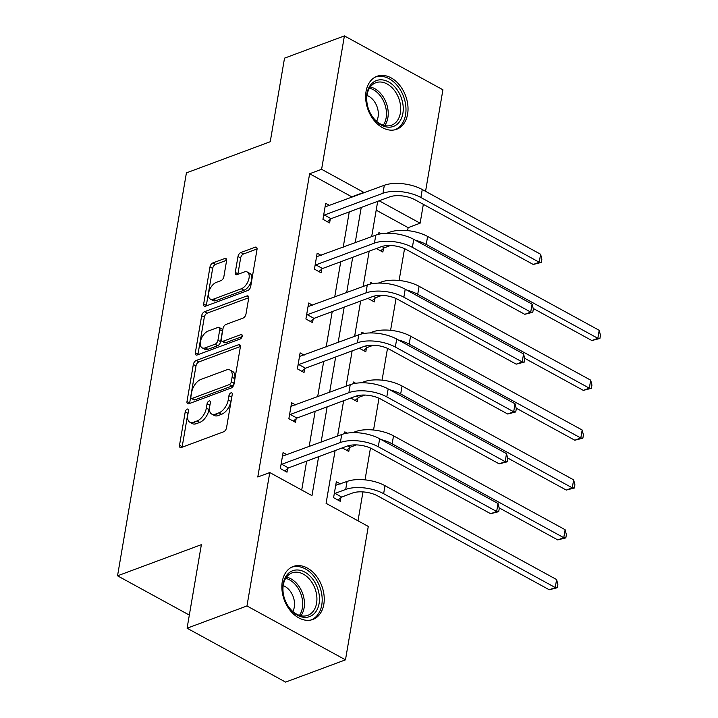 <?xml version="1.0" encoding="UTF-8"?>
<svg xmlns="http://www.w3.org/2000/svg" width="718" height="718" viewBox="0 0 718 718"><rect width="100%" height="100%" fill="white"/><g stroke="black" fill="none" stroke-linecap="round" stroke-linejoin="round"><path stroke-width="1.08" d="M187.236 409.116A2.486 1.355 -61.3 0 0 185.217 411.926L179.518 445.25A3.554 1.939 -61.3 0 0 180.164 447.493A3.554 1.939 -61.3 0 0 181.34 447.511L223.657 431.778A3.554 1.939 -61.3 0 0 226.538 427.766L232.237 394.442A2.486 1.355 -61.3 0 0 231.788 392.872A2.486 1.355 -61.3 0 0 230.972 392.863A2.486 1.355 -61.3 0 0 228.943 395.672L228.207 399.98A11.38 6.211 -61.3 0 1 218.972 412.814L215.445 414.124A11.38 6.211 -61.3 0 1 211.702 414.071A11.38 6.211 -61.3 0 1 209.638 406.882L210.374 402.574A2.486 1.355 -61.3 0 0 209.925 401.003A2.486 1.355 -61.3 0 0 209.1 400.985A2.486 1.355 -61.3 0 0 207.08 403.794L206.344 408.111A11.38 6.211 -61.3 0 1 197.109 420.936L193.582 422.256A11.38 6.211 -61.3 0 1 189.839 422.202A11.38 6.211 -61.3 0 1 187.775 415.013L188.511 410.696A2.486 1.355 -61.3 0 0 188.062 409.125A2.486 1.355 -61.3 0 0 187.236 409.116M188.233 412.303A2.486 1.355 -61.3 0 0 187.883 413.38L182.184 446.704A3.554 1.939 -61.3 0 0 182.13 447.215M231.968 396.049A2.486 1.355 -61.3 0 0 231.609 397.126L230.873 401.434L228.207 399.98M210.096 404.18A2.486 1.355 -61.3 0 0 209.746 405.248L209.01 409.565L206.344 408.111M407.6 114.144A28.253 20.032 -110.4 0 1 396.677 129.276A28.253 20.032 -110.4 0 1 374.087 120.436A28.253 20.032 -110.4 0 1 366.063 91.428A28.253 20.032 -110.4 0 1 376.986 76.296A28.253 20.032 -110.4 0 1 399.585 85.128A28.253 20.032 -110.4 0 1 407.6 114.144M323.818 604.314A28.253 20.032 -110.4 0 1 312.895 619.446A28.253 20.032 -110.4 0 1 290.305 610.614A28.253 20.032 -110.4 0 1 282.282 581.598A28.253 20.032 -110.4 0 1 293.204 566.475A28.253 20.032 -110.4 0 1 315.794 575.306A28.253 20.032 -110.4 0 1 323.818 604.314M226.574 260.778A3.554 1.939 -61.3 0 0 225.928 258.534A3.554 1.939 -61.3 0 0 224.761 258.516L212.887 262.932A3.554 1.939 -61.3 0 0 209.997 266.934L203.679 303.947A3.554 1.939 -61.3 0 0 204.316 306.191A3.554 1.939 -61.3 0 0 205.492 306.209L247.809 290.485A3.554 1.939 -61.3 0 0 250.699 286.473L257.017 249.46A3.554 1.939 -61.3 0 0 256.38 247.216A3.554 1.939 -61.3 0 0 255.204 247.198L240.862 252.53A3.554 1.939 -61.3 0 0 237.981 256.541L235.271 272.373A3.554 1.939 -61.3 0 0 235.917 274.626A3.554 1.939 -61.3 0 0 237.084 274.644L244.201 271.996A9.513 5.197 -61.3 0 1 247.324 272.041A9.513 5.197 -61.3 0 1 248.41 280.469A9.513 5.197 -61.3 0 1 241.329 288.78L213.47 299.137A9.513 5.197 -61.3 0 1 210.338 299.092A9.513 5.197 -61.3 0 1 209.261 290.664A9.513 5.197 -61.3 0 1 216.342 282.353L220.982 280.63A3.554 1.939 -61.3 0 0 223.872 276.618L226.574 260.778M335.1 450.572L326.08 503.354L368.28 526.438L345.475 659.842L285.602 682.1L187.084 628.214L201.372 544.657L117.537 575.818L186.411 172.876L270.246 141.715L284.525 58.158L344.407 35.9L442.916 89.786L425.559 191.329M187.084 628.214L246.965 605.956L269.771 472.552L311.971 495.635L318.621 456.693M351.73 197.387L351.829 196.84L309.629 173.756L257.789 477.003L269.771 472.552M309.629 173.756L321.601 169.304L344.407 35.9M196.211 360.472A3.554 1.939 -61.3 0 0 193.33 364.484L187.003 401.497A3.554 1.939 -61.3 0 0 187.649 403.74A3.554 1.939 -61.3 0 0 188.816 403.758L231.133 388.025A3.554 1.939 -61.3 0 0 234.023 384.013L240.351 347.009A3.554 1.939 -61.3 0 0 239.704 344.757A3.554 1.939 -61.3 0 0 238.529 344.739L196.211 360.472L198.877 361.926A3.554 1.939 -61.3 0 0 195.987 365.938L189.66 402.951A3.554 1.939 -61.3 0 0 189.606 403.462M195.341 352.717L201.668 315.714A3.554 1.939 -61.3 0 1 204.549 311.702L246.866 295.969A3.554 1.939 -61.3 0 1 248.042 295.987A3.554 1.939 -61.3 0 1 248.688 298.23L245.978 314.071A3.554 1.939 -61.3 0 1 243.088 318.083L225.928 324.464A3.554 1.939 -61.3 0 0 223.038 328.476L221.243 338.977A3.554 1.939 -61.3 0 0 221.889 341.221A3.554 1.939 -61.3 0 0 223.056 341.238L240.925 334.597A2.486 1.355 -61.3 0 1 241.742 334.615A2.486 1.355 -61.3 0 1 242.029 336.814A2.486 1.355 -61.3 0 1 240.18 338.995L197.154 354.979A3.554 1.939 -61.3 0 1 195.987 354.97A3.554 1.939 -61.3 0 1 195.341 352.717L197.997 354.18L204.325 317.168L201.668 315.714M345.475 659.842L246.965 605.956M117.537 575.818L189.328 615.084M367.822 298.365L374.338 301.919L374.949 298.338M370.102 284.113L370.407 282.309L372.759 283.592M350.788 398.059L357.295 401.622L357.905 398.032M353.059 383.807L353.373 382.003L355.715 383.286M340.395 483.923L336.329 481.697L333.592 497.673L340.251 501.317L340.862 497.727M358.022 520.828L362.967 491.902M365.031 479.857L370.461 448.059M373.548 430.01L378.987 398.212M382.066 380.163L387.505 348.365M390.592 330.316L396.022 298.517M399.109 280.469L404.548 248.67M407.636 230.622L408.138 227.642L376.196 210.168M342.262 447.906L348.777 451.469L349.388 447.879M344.541 433.663L344.846 431.85L347.198 433.134M359.305 348.212L365.812 351.775L366.431 348.185M361.576 333.96L361.89 332.156L364.232 333.439M376.349 248.518L382.856 252.072L383.466 248.491M378.619 234.265L378.933 232.461L381.276 233.745M423.342 204.343L420.12 223.19L379.158 200.789M408.138 227.642L420.12 223.19M363.712 192.936L363.802 192.388L321.601 169.304M321.108 442.171L327.148 406.846M329.625 392.324L335.665 356.999M338.151 342.477L344.191 307.151M346.668 292.63L352.709 257.304M355.186 242.783L361.226 207.457M377.704 201.327L371.664 236.662M369.187 251.174L363.146 286.509M360.66 301.021L354.629 336.356M352.143 350.869L346.103 386.203M343.626 400.725L337.586 436.05M351.829 196.84L363.802 192.388M301.713 490.026L306.649 461.144M309.135 446.623L315.166 411.297M317.652 396.776L323.692 361.45M326.169 346.929L332.21 311.603M334.696 297.081L340.736 261.756M343.213 247.234L349.253 211.909M330.217 219.358L329.607 222.948L322.947 219.304L325.676 203.329L329.75 205.554M321.7 269.205L321.081 272.795L314.43 269.151L317.159 253.176L321.233 255.402M313.174 319.052L312.563 322.642L305.904 319.007L308.641 303.023L312.707 305.258M304.656 368.899L304.046 372.489L297.387 368.855L300.115 352.87L304.19 355.105M296.139 418.756L295.52 422.337L288.869 418.702L291.598 402.726L295.672 404.952M287.613 468.603L287.003 472.193L280.343 468.549L283.08 452.573L287.146 454.799M189.839 422.202L192.496 423.656A11.38 6.211 -61.3 0 0 196.247 423.71L193.582 422.256M209.01 409.565A11.38 6.211 -61.3 0 1 199.766 422.399L196.247 423.71M211.702 414.071L214.359 415.525A11.38 6.211 -61.3 0 0 218.11 415.578L215.445 414.124M230.873 401.434A11.38 6.211 -61.3 0 1 221.638 414.268L218.11 415.578M240.404 346.489L198.877 361.926M190.88 396.821A2.486 1.355 -61.3 0 0 191.338 398.391A2.486 1.355 -61.3 0 0 192.155 398.4L229.302 384.597A2.486 1.355 -61.3 0 0 231.322 381.788L232.094 377.237A11.38 6.211 -61.3 0 0 230.038 370.057A11.38 6.211 -61.3 0 0 226.287 370.003L200.896 379.436A11.38 6.211 -61.3 0 0 191.661 392.27L190.88 396.821M191.338 398.391L193.995 399.845A2.486 1.355 -61.3 0 0 194.811 399.863L192.155 398.4M230.038 370.057L232.695 371.511A11.38 6.211 -61.3 0 1 234.759 378.7L233.978 383.241A2.486 1.355 -61.3 0 1 231.959 386.051L194.811 399.863M248.742 297.719L207.215 313.156A3.554 1.939 -61.3 0 0 204.325 317.168M221.889 341.221L224.554 342.683A3.554 1.939 -61.3 0 0 225.721 342.701L242.092 336.607M208.121 331.079A9.513 5.197 -61.3 0 0 201.04 339.39A9.513 5.197 -61.3 0 0 202.117 347.817A9.513 5.197 -61.3 0 0 205.249 347.862L215.068 344.209A3.554 1.939 -61.3 0 0 217.949 340.206L219.753 329.697A3.554 1.939 -61.3 0 0 219.107 327.453A3.554 1.939 -61.3 0 0 217.931 327.435L208.121 331.079M202.117 347.817L204.783 349.271A9.513 5.197 -61.3 0 0 207.915 349.316L205.249 347.862M219.107 327.453L221.763 328.907A3.554 1.939 -61.3 0 1 222.409 331.151L220.614 341.66A3.554 1.939 -61.3 0 1 217.725 345.672L207.915 349.316M197.997 354.18A3.554 1.939 -61.3 0 0 197.944 354.692M210.338 299.092L213.004 300.546A9.513 5.197 -61.3 0 0 216.136 300.591L213.47 299.137M247.324 272.041L249.99 273.495A9.513 5.197 -61.3 0 1 251.067 281.923A9.513 5.197 -61.3 0 1 243.994 290.234L216.136 300.591M257.08 248.949L243.528 253.984A3.554 1.939 -61.3 0 0 240.638 257.995L237.936 273.836A3.554 1.939 -61.3 0 0 237.873 274.348M226.637 260.266L215.553 264.386A3.554 1.939 -61.3 0 0 212.663 268.397L206.335 305.401A3.554 1.939 -61.3 0 0 206.281 305.913M341.687 497.044L352.358 493.078A18.112 8.086 9.7 0 1 377.65 495.905L549.252 589.765L555.238 587.539L383.636 493.679A27.167 12.125 -170.3 0 0 345.699 489.434L335.028 493.401L341.687 497.044L338.025 500.096M556.603 579.552L557.859 584.515L557.312 587.71L555.238 587.539L556.603 579.552L385.001 485.691A27.167 12.125 -170.3 0 0 347.072 481.446L335.71 485.287M334.211 494.083L335.028 493.401M557.312 587.71L549.252 589.765M280.962 464.959L281.779 464.277L288.439 467.912L347.009 446.138A18.112 8.086 9.7 0 1 372.301 448.974L490.654 513.711L496.641 511.485L378.287 446.749A27.167 12.125 -170.3 0 0 340.359 442.503L281.779 464.277M498.005 503.498L499.261 508.452L498.714 511.647L496.641 511.485L498.005 503.498L379.651 438.761A27.167 12.125 -170.3 0 0 341.723 434.516L282.461 456.163M288.439 467.912L284.777 470.972M498.714 511.647L490.654 513.711M347.799 445.878L350.204 447.197L356.361 444.909M350.204 447.197L346.543 450.249M499.1 507.832L557.769 539.918L563.756 537.692L565.12 529.705L393.518 435.844A27.167 12.125 -170.3 0 0 355.589 431.599L352.762 432.649M565.12 529.705L566.376 534.668L565.829 537.863L557.769 539.918M565.829 537.863L563.756 537.692L392.154 443.832A27.167 12.125 -170.3 0 0 381.249 439.631M356.316 396.031L358.731 397.35L364.879 395.062M358.731 397.35L355.069 400.402M507.626 457.985L566.287 490.071L572.282 487.845L573.646 479.857L402.044 385.997A27.167 12.125 -170.3 0 0 364.107 381.752L361.28 382.802M573.646 479.857L574.903 484.812L574.355 488.007L566.287 490.071M574.355 488.007L572.282 487.845L400.68 393.985A27.167 12.125 -170.3 0 0 389.766 389.784M289.48 415.112L290.296 414.43L296.956 418.064L355.536 396.291A18.112 8.086 9.7 0 1 380.818 399.127L499.172 463.864L505.158 461.638L386.805 396.901A27.167 12.125 -170.3 0 0 348.876 392.656L290.296 414.43M506.522 453.641L507.779 458.605L507.231 461.8L505.158 461.638L506.522 453.641L388.178 388.914A27.167 12.125 -170.3 0 0 350.24 384.668L290.987 406.307M296.956 418.064L293.294 421.125M507.231 461.8L499.172 463.864M297.997 365.265L298.823 364.573L305.473 368.217L364.053 346.444A18.112 8.086 9.7 0 1 389.344 349.28L507.689 414.008L513.675 411.782L395.331 347.054A27.167 12.125 -170.3 0 0 357.393 342.809L298.823 364.573M515.048 403.794L516.296 408.757L515.757 411.952L513.675 411.782L515.048 403.794L396.695 339.058A27.167 12.125 -170.3 0 0 358.767 334.812L299.505 356.46M305.473 368.217L301.811 371.269M515.757 411.952L507.689 414.008M306.927 617.265A24.457 17.331 -110.4 0 1 283.727 595.94A24.457 17.331 -110.4 0 1 295.34 570.074A24.457 17.331 -110.4 0 1 318.541 591.399A24.457 17.331 -110.4 0 1 306.927 617.265M294.568 572.264A22.644 16.047 69.6 0 0 292.046 572.892A22.644 16.047 69.6 0 0 284.301 597.977A22.644 16.047 69.6 0 0 305.303 615.963A22.644 16.047 69.6 0 0 307.825 615.335A22.644 16.047 69.6 0 0 315.57 590.259A22.644 16.047 69.6 0 0 294.568 572.264M310.912 619.984L310.706 620.065A28.074 19.907 69.6 0 0 310.912 619.984A28.074 19.907 69.6 0 0 320.515 588.886A28.074 19.907 69.6 0 0 294.479 566.583A28.074 19.907 69.6 0 0 291.346 567.355A28.074 19.907 69.6 0 0 291.131 567.435L291.346 567.355M292.8 611.476A16.119 11.425 69.6 0 0 283.197 585.628M390.709 127.095A24.457 17.331 -110.4 0 1 367.508 105.77A24.457 17.331 -110.4 0 1 379.122 79.904A24.457 17.331 -110.4 0 1 402.322 101.229A24.457 17.331 -110.4 0 1 390.709 127.095M378.359 82.094A22.644 16.047 69.6 0 0 375.828 82.723A22.644 16.047 69.6 0 0 368.092 107.799A22.644 16.047 69.6 0 0 389.084 125.794A22.644 16.047 69.6 0 0 391.606 125.165A22.644 16.047 69.6 0 0 399.352 100.08A22.644 16.047 69.6 0 0 378.359 82.094M394.703 129.814L394.496 129.895A28.074 19.907 69.6 0 0 394.703 129.814A28.074 19.907 69.6 0 0 404.306 98.707A28.074 19.907 69.6 0 0 378.269 76.404A28.074 19.907 69.6 0 0 375.137 77.185A28.074 19.907 69.6 0 0 374.922 77.266L375.137 77.185M376.591 121.306A16.119 11.425 69.6 0 0 366.988 95.458M364.834 346.175L367.248 347.494L373.396 345.214M367.248 347.494L363.586 350.555M516.143 408.129L574.813 440.224L580.799 437.998L582.163 430.01L410.561 336.15A27.167 12.125 -170.3 0 0 372.633 331.904L369.806 332.955M582.163 430.01L583.42 434.964L582.872 438.159L574.813 440.224M582.872 438.159L580.799 437.998L409.197 344.137A27.167 12.125 -170.3 0 0 398.293 339.937M306.523 315.417L307.34 314.726L313.999 318.37L372.57 296.597A18.112 8.086 9.7 0 1 397.862 299.424L516.215 364.161L522.201 361.935L403.848 297.198A27.167 12.125 -170.3 0 0 365.92 292.953L307.34 314.726M523.566 353.947L524.822 358.91L524.275 362.105L522.201 361.935L523.566 353.947L405.212 289.21A27.167 12.125 -170.3 0 0 367.284 284.965L308.022 306.613M313.999 318.37L310.338 321.422M524.275 362.105L516.215 364.161M373.36 296.328L375.765 297.647L381.922 295.367M375.765 297.647L372.103 300.707M524.661 358.282L583.33 390.377L589.316 388.151L590.69 380.163L419.088 286.303A27.167 12.125 -170.3 0 0 381.15 282.057L378.323 283.107M590.69 380.163L591.937 385.117L591.399 388.312L583.33 390.377M591.399 388.312L589.316 388.151L417.714 294.29A27.167 12.125 -170.3 0 0 406.81 290.09M315.04 265.57L315.866 264.879L322.517 268.523L381.096 246.75A18.112 8.086 9.7 0 1 406.379 249.577L524.732 314.313L530.719 312.088L412.374 247.351A27.167 12.125 -170.3 0 0 374.437 243.106L315.866 264.879M532.083 304.1L533.339 309.063L532.792 312.258L530.719 312.088L532.083 304.1L413.739 239.363A27.167 12.125 -170.3 0 0 375.801 235.118L316.548 256.766M322.517 268.523L318.855 271.575M532.792 312.258L524.732 314.313M381.877 246.48L384.292 247.8L390.439 245.511M384.292 247.8L380.63 250.86M533.187 308.435L591.856 340.529L597.843 338.304L599.207 330.316L427.605 236.446A27.167 12.125 -170.3 0 0 389.677 232.201L386.84 233.26M599.207 330.316L600.463 335.27L599.916 338.465L591.856 340.529M599.916 338.465L597.843 338.304L426.241 244.443A27.167 12.125 -170.3 0 0 415.327 240.234M323.558 215.714L324.383 215.032L331.043 218.676L389.614 196.903A18.112 8.086 9.7 0 1 414.905 199.73L533.25 264.466L539.245 262.241L420.892 197.504A27.167 12.125 -170.3 0 0 382.963 193.259L324.383 215.032M540.609 254.253L541.866 259.207L541.318 262.402L539.245 262.241L540.609 254.253L422.256 189.516A27.167 12.125 -170.3 0 0 384.327 185.271L325.066 206.919M331.043 218.676L327.372 221.727M541.318 262.402L533.25 264.466M187.883 413.38L185.217 411.926M231.609 397.126L228.943 395.672M209.746 405.248L207.08 403.794M199.766 422.399L197.109 420.936M221.638 414.268L218.972 412.814M182.184 446.704L179.518 445.25M240.351 345.735L238.529 344.739M189.66 402.951L187.003 401.497M195.987 365.938L193.33 364.484M231.959 386.051L229.302 384.597M233.978 383.241L231.322 381.788M234.759 378.7L232.094 377.237M207.215 313.156L204.549 311.702M248.688 296.965L246.866 295.969M225.721 342.701L223.056 341.238M242.199 335.297L240.925 334.597M217.725 345.672L215.068 344.209M220.614 341.66L217.949 340.206M222.409 331.151L219.753 329.697M243.994 290.234L241.329 288.78M237.936 273.836L235.271 272.373M240.638 257.995L237.981 256.541M243.528 253.984L240.862 252.53M257.026 248.195L255.204 247.198M206.335 305.401L203.679 303.947M212.663 268.397L209.997 266.934M215.553 264.386L212.887 262.932M226.574 259.503L224.761 258.516M345.699 489.434L347.072 481.446M383.636 493.679L385.001 485.691M340.359 442.503L341.723 434.516M378.287 446.749L379.651 438.761M355.41 432.649L355.589 431.599M392.154 443.832L393.518 435.844M363.927 382.802L364.107 381.752M400.68 393.985L402.044 385.997M348.876 392.656L350.24 384.668M386.805 396.901L388.178 388.914M357.393 342.809L358.767 334.812M395.331 347.054L396.695 339.058M286.518 577.119A22.644 16.047 -110.4 0 1 302.502 593.158A22.644 16.047 -110.4 0 1 300.878 615.748M299.442 615.362A21.899 15.527 69.6 0 0 300.824 593.786A21.899 15.527 69.6 0 0 285.692 578.349M370.3 86.95A22.644 16.047 -110.4 0 1 386.284 102.988A22.644 16.047 -110.4 0 1 384.66 125.578M383.232 125.183A21.899 15.527 69.6 0 0 384.606 103.616A21.899 15.527 69.6 0 0 369.474 88.179M372.454 332.955L372.633 331.904M409.197 344.137L410.561 336.15M365.92 292.953L367.284 284.965M403.848 297.198L405.212 289.21M380.971 283.107L381.15 282.057M417.714 294.29L419.088 286.303M374.437 243.106L375.801 235.118M412.374 247.351L413.739 239.363M389.488 233.26L389.677 232.201M426.241 244.443L427.605 236.446M382.963 193.259L384.327 185.271M420.892 197.504L422.256 189.516"/></g></svg>
